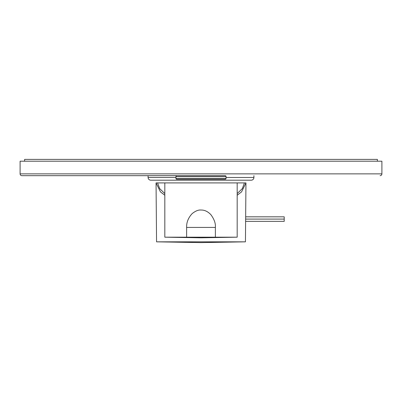 <?xml version="1.0" encoding="UTF-8"?>
<svg xmlns="http://www.w3.org/2000/svg" width="402" height="402" viewBox="0 0 402 402"><rect width="100%" height="100%" fill="white"/><g stroke="black" fill="none" stroke-linecap="round" stroke-linejoin="round"><path stroke-width="0.6" d="M237.18 195.266L241.567 191.86L245.954 182.91L237.18 182.91L244.416 182.91L242.346 188.588L237.18 193.593M237.18 237.18L201 237.813L164.82 237.18L237.18 237.18L237.18 182.91L156.046 182.91L160.433 191.86L164.82 195.266M164.82 237.18L164.82 182.91L157.584 182.91L159.654 188.588L164.82 193.593M156.046 182.91L156.559 241.833L201 242.607L245.441 241.833L156.559 241.833M245.954 182.91L245.441 241.833M245.617 221.351L284.214 221.351L284.214 216.829L245.657 216.829M284.214 219.09L245.637 219.09M20.1 161.202L381.9 161.202L381.9 173.865L20.1 173.865L20.1 161.202M221.984 175.674L21.909 175.674A1.809 1.809 0 0 1 20.1 173.865M380.091 175.674A1.809 1.809 0 0 0 381.9 173.865M21.909 175.674L180.016 175.674M226.055 178.387L226.055 176.578A0.904 0.904 0 0 0 225.15 175.674L176.85 175.674A0.904 0.904 0 0 0 175.945 176.578L175.945 178.387A0.904 0.904 0 0 0 176.85 179.292L225.15 179.292A0.904 0.904 0 0 0 226.055 178.387L175.945 178.387M225.15 179.292L176.85 179.292M253.913 175.674L253.913 177.483L226.055 177.483M148.087 175.674L148.087 177.483A2.713 2.713 0 0 0 150.8 180.196L251.2 180.196A2.713 2.713 0 0 0 253.913 177.483M24.622 161.202L24.622 159.393L377.377 159.393L377.377 161.202M186.623 227.421C186.448 222.381 188.297 217.778 192.166 213.603C195.558 210.924 198.503 209.738 201 210.045C204.432 209.914 207.688 211.417 210.774 214.552C214.196 219.12 215.733 223.411 215.377 227.421L186.623 227.421L186.623 237.18M215.377 237.18L215.377 227.421M226.055 176.578L175.945 176.578M175.945 177.483L148.087 177.483"/></g></svg>
